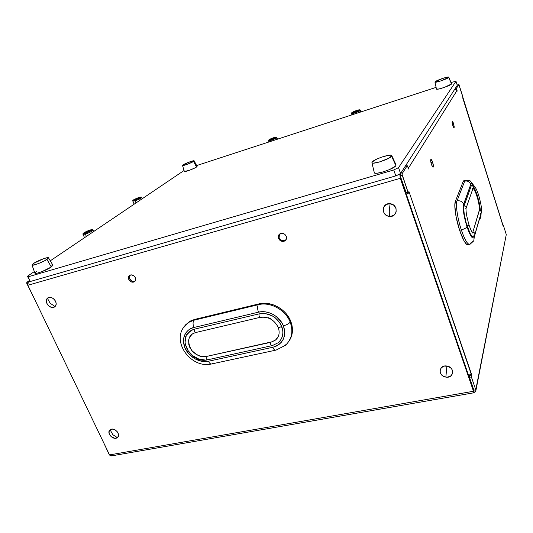 <?xml version="1.0" encoding="UTF-8"?>
<svg xmlns="http://www.w3.org/2000/svg" width="533" height="533" viewBox="0 0 533 533"><rect width="100%" height="100%" fill="white"/><g stroke="black" fill="none" stroke-linecap="round" stroke-linejoin="round"><path stroke-width="0.8" d="M278.306 342.626C282.896 338.328 284.016 332.858 281.671 326.203C280.345 327.302 279.185 327.675 278.199 327.322C279.185 327.675 280.345 327.302 281.671 326.203C276.754 316.675 269.252 312.565 259.171 313.864C258.778 315.789 259.191 316.955 260.41 317.375C259.198 316.968 258.778 315.803 259.171 313.864L194.598 329.127L190.701 330.733L186.717 334.891M278.166 336.703L275.568 340.007L270.771 342.319C270.398 344.231 270.791 345.391 271.957 345.797C270.797 345.397 270.398 344.245 270.771 342.319L206.398 356.464C205.911 358.349 206.304 359.469 207.59 359.808L272.116 345.631M289.139 340.953C292.923 335.17 293.463 328.621 290.758 321.306L290.192 322.139C293.443 331.399 291.917 339.061 285.635 345.118C291.917 339.061 293.443 331.399 290.192 322.139C288.853 323.731 286.574 324.963 283.369 325.823C286.554 336.803 283.023 343.958 272.789 347.283C273.835 349.628 274.928 350.567 276.054 350.108M285.961 344.458L285.395 345.324L276.087 350.088C274.955 350.594 273.855 349.661 272.789 347.283L208.456 361.241C209.549 363.519 210.742 364.392 212.027 363.859L275.348 350.241M464.083 205.878C463.264 209.922 464.29 216.704 467.175 226.219L469.053 225.086L467.175 226.219C469.78 233.76 471.832 237.132 473.324 236.346L472.011 236.159L470.193 233.607L466.242 223.174L464.223 213.966L463.757 208.996L464.083 205.878C466.002 205.925 466.642 206.784 466.002 208.456C466.642 206.784 466.002 205.925 464.083 205.878L471.279 185.784L464.083 205.878M463.743 180.76L463.144 181.586L464.696 181.153L457.028 200.901L455.369 201.347C453.763 204.872 455.775 218.863 459.613 230.289L461.305 229.863C457.474 218.423 455.449 204.425 457.028 200.901C455.449 204.425 457.474 218.423 461.305 229.863C464.436 228.97 466.328 227.951 466.981 226.805C463.79 216.258 462.651 208.756 463.57 204.299C462.331 201.507 460.152 200.375 457.028 200.901C460.152 200.375 462.331 201.507 463.57 204.299L470.806 184.305C469.653 181.693 467.614 180.64 464.696 181.153L457.028 200.901L455.369 201.347L454.816 205.745L456.141 217.024L459.613 230.289L463.976 240.776L466.608 244.341L467.681 244.854M389.343 216.385C397.805 217.671 398.664 204.372 390.096 203.733L389.277 210.808L389.343 216.385L390.642 216.405L394.134 215.066L396.146 212.034L395.999 208.33L393.72 205.205L390.096 203.733L386.352 204.406L383.753 206.984L383.114 209.349L383.48 211.814L384.793 214.019L386.851 215.618L389.343 216.385L389.277 210.808L390.096 203.733C381.595 202.533 380.875 215.752 389.343 216.385M117.34 437.58C121.604 434.642 114.009 426.473 110.124 429.831L112.849 434.721L117.34 437.58L117.893 437.033L118.533 434.721L117.553 432.063L115.281 429.958L112.49 429.118L110.124 429.831L108.985 431.843L109.445 434.482L111.344 436.853L114.975 438.279L117.34 437.58L112.849 434.721L110.124 429.831C105.914 432.796 113.449 440.878 117.34 437.58M55.012 306.542C59.23 302.964 51.208 294.256 47.39 298.287L50.149 303.217L55.012 306.542L55.925 305.103L56.112 303.25L55.552 301.265L54.333 299.453L52.634 298.094L49.762 297.327L47.39 298.287L46.491 299.739L46.311 301.591L47.41 304.51L48.896 306.115L51.694 307.414L53.527 307.354L55.012 306.542L50.149 303.217L47.39 298.287C43.226 301.905 51.188 310.512 55.012 306.542M445.861 377.084C454.009 378.697 455.162 367.09 446.894 366.038L445.861 377.084L447.114 377.184L450.518 376.205L452.544 373.66L452.49 370.408L451.271 368.383L448.133 366.344L444.409 366.078L441.357 367.663L440.005 370.562L440.298 372.747L441.517 374.752L443.463 376.278L445.861 377.084L446.894 366.038C438.706 364.499 437.68 376.051 445.861 377.084M285.881 239.923L282.93 240.729L280.638 239.75L279.139 237.738L279.459 234.134L278.839 236.146L279.139 237.738L278.532 238.424C277.866 236.326 278.406 234.747 280.151 233.674C282.79 232.768 284.829 233.647 286.254 236.306L284.749 234.28L281.624 233.274L278.959 234.667L278.299 237.631L280.032 240.436L282.33 241.422L283.922 241.322L286.208 239.417L286.254 236.306C286.901 238.364 286.388 239.937 284.702 241.009C282.044 241.969 279.985 241.109 278.532 238.424L279.139 237.738C280.591 240.416 282.65 241.276 285.302 240.316L285.968 239.85M129.872 275.161L129.619 278.719C130.958 281.044 132.724 281.89 134.916 281.251L133.103 281.477L131.704 280.991L129.619 278.719L128.773 279.432L129.619 278.719L129.279 276.58L129.739 275.341M135.322 277.64C136.042 279.632 135.629 281.078 134.076 281.97C131.884 282.61 130.112 281.764 128.773 279.432L130.858 281.704L132.97 282.23L135.189 281.024L135.682 279.085L135.322 277.64L133.876 275.788L131.105 274.828L128.886 276.047L128.406 277.993L128.773 279.432C128.033 277.42 128.46 275.967 130.045 275.075C132.237 274.468 133.996 275.321 135.322 277.64M453.583 123.716L454.163 127.747C453.83 127.907 453.356 127.081 452.737 125.268L453.956 127.76L454.189 126.208L452.37 121.218L452.064 122.237L452.737 125.268L452.151 121.224C452.49 121.064 452.963 121.897 453.583 123.716L452.397 124.076L453.583 123.716M432.623 162.199C433.376 164.684 433.576 166.323 433.222 167.102C432.776 167.362 432.183 166.449 431.437 164.364L432.743 167.009L433.276 167.029L433.389 165.79L432.37 161.492L430.924 159.387L430.664 160.753L431.437 164.364C430.684 161.872 430.477 160.233 430.831 159.454C431.284 159.194 431.883 160.113 432.623 162.199L430.97 162.678L432.623 162.199M29.455 280.511L26.897 282.263L26.67 283.056L33.492 296.928L26.777 283.383L27.543 283.156L26.777 283.383L26.897 282.263L28.082 282.037L29.648 280.904L26.897 282.263L29.455 280.511M103.888 443.163L108.992 454.156L103.888 443.163M473.824 392.794L111.697 455.855L109.545 454.915L27.876 285.255L400.29 178.328L473.491 391.262L109.545 454.915L27.876 285.255L400.29 178.328L400.669 177.722L473.69 390.256L473.491 391.262L400.29 178.328L399.85 174.471L399.977 174.837L399.85 174.471L396.992 175.297L399.85 174.471L400.396 173.618L399.85 174.471L400.29 178.328L400.669 177.722L473.69 390.256L473.491 391.262L109.545 454.915C110.411 456.048 111.33 456.235 112.296 455.468M289.133 340.953L291.911 334.731L292.47 330.367L292.084 325.83L290.758 321.306L288.553 316.968L285.548 312.991L281.857 309.533L277.626 306.741L273.036 304.716L268.266 303.55L263.502 303.27L258.938 303.89L194.725 319.407L190.834 320.813L185.551 324.877M475.916 390.476L506.277 234.553L475.776 389.823L473.844 390.163L473.624 390.709L473.844 390.163L475.776 389.823L471.365 376.958L469.426 377.311L473.844 390.163L469.247 376.558L469.24 375.958L471.172 375.605L471.485 374.139L408.938 191.48L408.398 192.426L408.025 192.12L401.969 173.998L407.205 165.663L408.704 169.028L408.465 168.082L456.988 90.537L457.207 91.11L456.481 88.265L458.92 84.507L462.744 96.406L462.844 98.292L503.005 225.686L503.185 224.966L503.392 225.392L506.277 234.553L475.776 389.823L471.259 376.591L471.192 373.28L470.426 374.672L468.647 375.572L471.085 373.766L408.938 191.48L408.385 192.446L407.885 191.767L402.168 175.091L400.163 175.67L400.017 174.384L405.267 166.216L400.017 174.384L402.015 173.805L407.205 165.663L405.26 166.229L407.212 165.65L408.678 169.034M473.85 185.577C468.933 179.275 470.999 180.394 465.056 180.527L464.696 181.153L465.982 180.261L463.51 180.954L463.144 181.586L455.369 201.347L463.144 181.586L464.696 181.153C467.614 180.64 469.653 181.693 470.806 184.305C471.072 182.979 471.958 183.325 473.457 185.351L471.852 183.619L470.806 184.305L463.277 205.718L463.35 210.275L464.29 216.505L466.981 226.805C466.328 227.951 464.436 228.97 461.305 229.863C465.029 240.53 467.981 245.293 470.146 244.147M469.24 375.958L469.426 377.311L471.365 376.958L471.172 375.605L469.24 375.958M407.099 193.319L407.205 192.779L409.271 192.453L407.285 193.006L409.091 192.766L406.746 194.159L409.091 192.766L407.099 193.319M406.306 193.033L400.163 175.67L405.886 192.326L407.885 191.767L405.886 192.326L406.386 193.006L408.278 192.46M408.698 169.028L408.465 168.082L456.988 90.537L457.207 91.116L456.481 88.265L455.082 88.718L457.514 84.94L455.089 88.711L456.481 88.265L458.873 84.507L457.434 84.947L458.873 84.5L503.005 225.686L503.152 225.006L502.819 225.093L503.392 225.392L506.277 234.553M473.551 389.303L473.477 389.643L473.551 389.303M473.637 392.141L473.844 392.448L475.762 391.269L475.776 389.823C476.156 391.255 475.509 392.135 473.844 392.448L473.584 391.695M473.844 392.448L473.491 391.262M109.418 454.649L108.992 454.156L109.418 454.649M27.876 285.255L27.523 283.309L28.249 281.904L27.876 285.255M400.476 176.59L400.669 177.722L400.476 176.59M30.154 281.351L28.249 281.904L29.668 280.931L28.249 281.904L30.154 281.351M408.465 168.082L408.005 167.222L408.465 168.082M456.608 89.084L455.948 89.297L456.608 89.084M406.019 165.996L405.44 165.943L406.019 165.996M456.988 90.537L456.275 89.511L454.869 89.051L456.988 90.537M470.839 374.259L471.485 374.139L470.839 374.259M462.937 98.092L502.799 224.653M402.015 173.805L400.017 174.384L400.163 175.67L402.168 175.091L402.015 173.805M457.514 84.94L458.873 84.5M469.513 378.09L469.486 377.484L469.513 378.09M470.199 244.101L473.77 240.856L474.257 237.072C472.838 239.917 470.412 236.492 466.981 226.805L470.326 234.98L472.338 237.785L473.797 237.971L480.693 215.079L480.24 218.637L480.899 213.833L474.257 237.072L473.777 240.849L470.799 242.921L470.199 244.101C468.041 245.393 465.076 240.643 461.305 229.863L459.613 230.289C463.39 241.063 466.368 245.8 468.547 244.507L469.047 244.381M467.548 225.059L469.053 225.086C466.748 216.924 465.749 211.394 466.069 208.51L465.109 209.023M473.357 236.312L474.736 234.846C475.216 233.261 474.557 232.455 472.744 232.435C474.55 232.448 475.216 233.254 474.736 234.846L473.337 236.339M466.348 207.47L473.057 188.202C473.664 186.623 473.071 185.817 471.279 185.784C473.071 185.817 473.664 186.623 473.057 188.202L472.231 188.742M473.038 188.256C474.357 188.975 476.029 192.913 478.074 200.062C479.427 206.358 479.833 209.909 479.294 210.722C480.986 210.722 481.605 211.474 481.146 212.987L480.226 213.626M472.158 185.131L471.279 185.784L471.672 185.191M474.983 234.007L481.152 212.98C481.605 211.474 480.986 210.722 479.294 210.722L472.744 232.435L479.453 209.769L479.08 204.885L477.608 198.329L475.529 192.246L473.511 188.635M472.225 185.158L474.557 188.289L477.262 195.191L479.46 203.573L480.44 210.735M472.544 232.894L472.744 232.435M212.58 363.373L211.987 363.879C210.708 364.372 209.536 363.486 208.456 361.241L272.789 347.283L276.074 346.21L278.972 344.505L281.371 342.226L283.17 339.461L284.309 336.31L284.729 332.898L284.415 329.354L283.369 325.823C286.574 324.963 288.853 323.731 290.192 322.139C285.615 309.88 270.218 301.498 258.312 304.683C257.286 306.448 257.346 308.94 258.485 312.171C267.793 309.726 279.772 316.269 283.369 325.823L281.637 322.432L276.394 316.629L273.096 314.443L269.505 312.858L265.78 311.932L262.056 311.698L258.485 312.171L193.899 327.502C192.753 324.39 192.786 321.959 193.999 320.206L188.769 322.338L182.979 328.255L188.769 322.338L193.999 320.206L194.725 319.407L189.508 321.539L185.018 325.523M258.312 304.683C270.218 301.498 285.615 309.88 290.192 322.139L290.758 321.306C286.194 309.067 270.831 300.705 258.938 303.89L258.312 304.683L193.999 320.206C192.786 321.959 192.753 324.39 193.899 327.502L190.847 328.588L188.216 330.273L186.09 332.505L184.558 335.184L183.665 338.208L183.445 341.46L185.024 348.142L189.042 354.245L194.878 358.869L201.687 361.321L208.456 361.241C203.746 362.873 190.827 360.241 185.024 348.142C180.107 335.81 188.655 328.095 193.899 327.502L258.485 312.171C257.346 308.94 257.286 306.448 258.312 304.683L258.938 303.89L194.725 319.407L193.999 320.206L258.312 304.683M195.997 332.372L195.838 332.499C194.498 332.139 194.085 331.013 194.598 329.127C194.085 331.026 194.498 332.152 195.844 332.499L260.55 317.242M207.77 359.648L207.584 359.815C206.304 359.455 205.905 358.336 206.398 356.464C202.34 357.983 197.317 355.844 191.32 350.041C187.429 342.139 187.936 336.683 192.846 333.678L195.551 332.565M204.772 359.988L198.509 358.896L192.673 355.631L188.122 350.681L185.544 344.778M185.131 341.74L186.137 336.063M187.529 333.645L191.84 330.1L194.598 329.127L259.171 313.864L265.767 313.651L272.383 315.922L275.368 317.901L280.105 323.145L282.617 329.401L282.903 332.605L282.53 335.69L281.504 338.542L279.878 341.04M193.819 333.138L191.933 334.338L189.308 337.835L188.662 339.987L188.829 344.711L189.621 347.103L192.493 351.474L196.677 354.785L201.554 356.537L206.398 356.464L273.116 341.546M270.957 318.874L268.405 317.741M52.9 265.174L51.301 266.986L52.92 265.207L48.47 257.819L46.957 259.391L51.301 266.986L41.834 271.69L37.257 273.149L34.872 273.109M32.007 265.014L34.885 273.149C35.045 274.588 46.931 270.124 51.301 266.986L46.957 259.391C42.94 262.183 32.127 266.253 32.007 265.014L33.606 263.389C37.723 260.584 48.263 256.626 48.463 257.819M396.052 164.884L395.899 165.65L396.072 164.93L391.742 155.583L391.568 156.202L395.899 165.65L395.279 166.316L389.29 169.681L382.901 171.979L377.317 173.192L375.019 173.172L374.313 172.705C374.519 175.344 394.1 168.968 395.899 165.65L391.568 156.202C389.876 159.107 372.074 164.97 371.907 162.698L372.127 162.025C374.053 159.094 391.382 153.384 391.742 155.583M196.49 167.036L197.083 166.376L195.005 167.895L189.128 170.4L184.325 171.446C184.311 172.359 194.065 168.808 196.49 167.036L193.592 161.406L196.49 167.036M183.112 164.857C185.397 163.271 194.119 160.087 194.145 160.833L193.592 161.406C191.367 162.985 182.499 166.229 182.526 165.457L183.112 164.857L182.572 165.503L183.312 165.496L188.016 164.024L193.979 161.119L194.085 160.779L193.319 160.799L190.834 161.479L183.112 164.857M451.524 83.954L444.449 87.365L438.945 88.984L436.46 89.071C436.407 90.39 450.765 85.52 451.524 83.954L448.679 77.385L451.524 83.954M435.035 81.875C435.867 80.49 448.686 76.099 448.733 77.198L448.679 77.385C447.967 78.751 434.908 83.215 434.968 82.082L440.864 80.923L448.679 77.385L447.327 77.152L442.79 78.371L435.035 81.875M184.045 170.5L50.275 260.824L184.045 170.5M34.332 271.59L27.416 276.261L30.321 281.497L28.082 276.834L393.76 169.967L395.799 175.883L30.321 281.497L395.799 175.883L400.563 173.538L398.537 167.635L455.995 81.282L457.267 85.32L400.563 173.538L457.267 85.32L455.995 81.282L451.038 82.502L455.995 81.282L398.537 167.635L400.563 173.538L395.799 175.883L393.76 169.967L398.537 167.635L393.76 169.967L28.082 276.834L30.321 281.497L27.416 276.261L28.082 276.834L27.416 276.261L34.332 271.59M436.101 87.379L196.65 165.57L436.101 87.379M34.872 272.963L36.617 271.304M50.482 265.234L51.554 265.028M184.338 171.366L184.964 170.787M196.171 166.323L197.017 166.316M372.127 162.025L372.027 162.871L373.42 163.151L379.703 161.912L388.804 158.228L391.768 155.729L391.022 155.19L388.883 155.25L381.941 157.022L376.458 159.24L372.127 162.025M33.606 263.389L32.233 264.475L32.08 265.101L32.473 265.201L38.309 263.628L44.599 260.777L48.483 257.952L47.237 257.686L43.673 258.658L33.606 263.389M351.573 113.636C352.073 114.115 359.349 111.517 360.215 110.551L359.382 110.118C358.409 111.157 350.661 113.689 352.04 112.53L351.707 112.789M360.215 110.551C359.295 111.577 351.514 114.289 351.52 113.582L351.987 112.55L353.759 111.57L359.489 109.978L355.531 111.93L352.04 112.53C353.039 111.49 360.688 108.979 359.382 110.118L360.215 110.551L360.721 111.99L360.335 110.324L360.894 111.937M268.605 140.852C270.957 140.559 273.642 139.579 276.647 137.907L277.16 139.28L276.647 137.907C273.309 139.719 270.611 140.679 268.539 140.799L268.978 141.951M268.819 139.952L269.118 139.699C270.511 138.567 277.533 136.261 275.854 137.494L271.957 139.293L268.905 139.972L274.875 137.327L275.947 137.168L276.647 137.907L275.854 137.494C274.475 138.633 267.379 140.952 269.118 139.699L268.839 139.912M274.049 137.82L274.428 137.96L272.849 138.747L270.537 139.233L274.049 137.82L272.11 138.453L272.29 138.926L272.11 138.453L270.537 139.233L272.849 138.747L274.428 137.96L274.049 137.82M274.442 138.007L275.561 137.694M268.539 140.799L269.085 139.713L275.121 137.261C276.194 136.968 276.774 137.081 276.874 137.594L276.647 137.907M357.217 110.551L353.586 112.017L356.31 111.404L357.83 110.631L357.217 110.551L357.83 110.631L356.31 111.404L353.586 112.017L355.098 111.25L355.271 111.743L355.098 111.25L357.217 110.551M351.667 112.869L351.98 112.55C353.332 111.644 355.458 110.791 358.356 109.978C359.608 109.658 360.268 109.771 360.335 110.324M139 197.443L138.893 197.476C141.945 196.937 140.699 197.77 135.155 199.975L135.109 200.808C138.667 199.562 140.879 198.489 141.751 197.59M132.85 201.101L135.109 200.808L135.155 199.975C132.131 200.495 133.377 199.668 138.893 197.476L140.839 197.143L139.406 198.216L133.217 200.295L138.906 197.47C142.558 196.75 140.499 196.957 141.751 197.523L141.751 197.523C141.152 198.356 138.94 199.449 135.109 200.808L136.028 202.926L135.109 200.808L132.85 201.174L134.156 204.186M93.655 231.535L93.048 230.176C92.309 231.235 89.737 232.548 85.333 234.107L86.393 236.439L85.333 234.107C89.397 232.688 91.969 231.409 93.048 230.276M90.05 230.056C94.801 228.544 89.977 231.782 85.413 233.154L85.333 234.107L85.413 233.154L83.448 233.387L85.307 232.035L90.05 230.056L92.029 229.816L90.204 231.162L85.413 233.154C80.663 234.653 85.566 231.402 90.05 230.056L90.05 230.056M86.612 231.708L86.879 232.301L86.612 231.708L90.217 230.596L86.399 232.495L85.267 232.601L86.612 231.708L85.267 232.601L86.399 232.495L90.217 230.596L86.612 231.708M93.048 230.176C91.549 229.476 93.688 229.417 90.064 230.049L84.74 232.341C83.135 233.241 82.575 233.927 83.055 234.413L85.333 234.107L83.055 234.413L84.547 237.685M83.987 233.494L85.327 232.734M135.908 198.889L134.822 199.609L135.948 199.442L139.24 197.83L135.908 198.889L136.115 199.375L135.908 198.889L139.24 197.83L135.948 199.442L134.822 199.609L135.908 198.889M138.307 198.456L138.107 198.003L138.307 198.456M132.85 201.174C132.451 200.774 132.89 200.215 134.169 199.489L138.986 197.443M278.133 342.772L271.963 345.79M260.417 317.368C268.299 316.429 274.222 319.747 278.199 327.315C280.058 332.685 279.132 336.949 275.428 340.127M285.395 345.324L276.087 350.088M285.302 240.316L284.702 241.009M134.916 281.251L134.076 281.97M473.657 391.928L473.644 390.502M407.212 165.65L405.267 166.216M408.298 192.473L406.386 193.006M503.165 224.973L502.812 225.059M469.053 225.093C471.772 232.601 472.231 232.301 472.511 232.854L472.678 233.061M480.886 216.758L481.146 213.007M481.379 212.301C482.019 209.556 481.099 203.813 478.621 195.078C476.009 187.296 473.644 184.045 471.538 185.311M189.508 321.539L188.769 322.338C167.782 336.949 189.308 369.069 211.201 364.039M190.701 330.733C176.596 339.088 191.194 363.972 207.31 359.868M197.083 166.376L194.145 160.833M451.578 83.741L448.733 77.198M436.46 89.071L434.968 82.082M184.331 171.466L182.526 165.457M374.313 172.705L371.907 162.698M351.967 114.848L351.52 113.582M276.874 137.594L277.473 139.173M141.751 197.523L142.264 198.709"/></g></svg>
